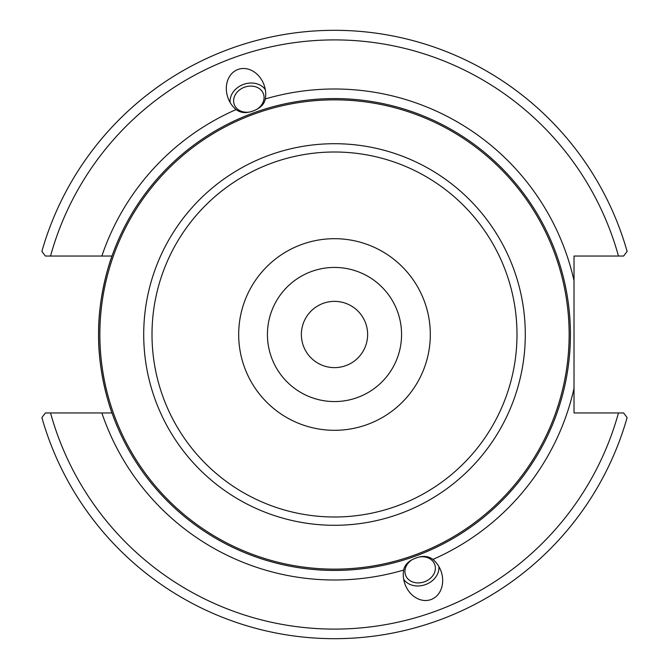 <?xml version="1.0" encoding="UTF-8"?>
<svg xmlns="http://www.w3.org/2000/svg" width="669" height="669" viewBox="0 0 669 669"><rect width="100%" height="100%" fill="white"/><g stroke="black" fill="none" stroke-linecap="round" stroke-linejoin="round"><path stroke-width="1" d="M367.632 334.5A33.132 33.132 0 0 1 317.934 363.192A33.132 33.132 0 0 1 317.934 305.808A33.132 33.132 0 0 1 367.632 334.5M401.567 334.5A67.067 67.067 0 0 1 334.5 401.567A67.067 67.067 0 0 1 267.433 334.5A67.067 67.067 0 0 1 334.5 267.433A67.067 67.067 0 0 1 401.567 334.5M112.007 256.035C112.233 255.173 98.134 292.311 98.577 334.5C98.134 376.689 112.233 413.827 112.007 412.965L45.392 412.965L41.879 417.581A304.186 304.186 0 0 0 627.121 417.581L623.608 412.965L574.019 412.965L574.019 256.035L623.608 256.035L627.121 251.419A304.186 304.186 0 0 0 41.879 251.419L45.392 256.035L112.007 256.035M334.5 238.691A95.809 95.809 0 0 1 430.309 334.5A95.809 95.809 0 0 1 334.5 430.309A95.809 95.809 0 0 1 238.691 334.5A95.809 95.809 0 0 1 334.5 238.691M257.063 109.189A15.529 12.719 -20 0 0 263.946 99.163A15.529 12.719 -20 0 0 263.435 93.852A15.529 12.719 -20 0 0 247.614 86.368A15.529 12.719 -20 0 0 233.74 99.163A15.529 12.719 -20 0 0 234.25 104.481A15.529 12.719 -20 0 0 249.002 112.124M230.111 102.457A19.158 15.696 160 0 1 243.474 84.419A19.158 15.696 160 0 1 265.317 89.646M253.133 110.937C246.343 113.504 240.656 113.053 236.09 109.582A23.39 19.158 -110 0 1 228.02 97.975A23.39 19.158 -110 0 1 238.022 69.442A23.39 19.158 -110 0 1 264.029 84.863A23.39 19.158 -110 0 1 265.317 98.945C264.255 104.356 260.191 108.353 253.133 110.937M419.998 556.876A15.529 12.719 -20 0 1 434.75 564.519A15.529 12.719 -20 0 1 435.26 569.837A15.529 12.719 -20 0 1 421.386 582.632A15.529 12.719 -20 0 1 405.565 575.148A15.529 12.719 -20 0 1 405.054 569.837A15.529 12.719 -20 0 1 411.937 559.811M438.889 566.543A19.158 15.696 -20 0 1 425.526 584.581A19.158 15.696 -20 0 1 403.683 579.354M415.867 558.063C422.657 555.496 428.344 555.947 432.91 559.418A23.39 19.158 70 0 1 440.98 571.025A23.39 19.158 70 0 1 430.978 599.558A23.39 19.158 70 0 1 404.971 584.137A23.39 19.158 70 0 1 403.683 570.055C404.745 564.644 408.809 560.647 415.867 558.063M570.423 334.5A235.923 235.923 0 0 0 334.5 98.577A235.923 235.923 0 0 0 98.577 334.5A235.923 235.923 0 0 0 334.5 570.423A235.923 235.923 0 0 0 570.423 334.5A235.923 235.923 0 0 0 334.5 98.577A235.923 235.923 0 0 0 98.577 334.5A235.923 235.923 0 0 0 334.5 570.423A235.923 235.923 0 0 0 570.423 334.5M623.608 412.965L618.465 412.965A294.611 294.611 0 0 1 50.535 412.965M45.392 256.035L50.535 256.035A294.611 294.611 0 0 1 618.465 256.035M574.019 334.5L574.019 288.874M574.019 280.612A245.506 245.506 0 0 0 265.317 98.945M236.09 109.582A245.506 245.506 0 0 0 101.872 256.035M101.872 412.965A245.506 245.506 0 0 0 403.683 570.055M432.91 559.418A245.506 245.506 0 0 0 574.019 388.388M334.5 516.995A182.495 182.495 0 0 1 152.005 334.5A182.495 182.495 0 0 1 334.5 152.005A182.495 182.495 0 0 1 516.995 334.5A182.495 182.495 0 0 1 334.5 516.995M525.29 334.5A190.79 190.79 0 0 0 334.5 143.71A190.79 190.79 0 0 0 143.71 334.5A190.79 190.79 0 0 0 334.5 525.29A190.79 190.79 0 0 0 525.29 334.5M334.5 569.143A234.643 234.643 0 0 1 99.857 334.5A234.643 234.643 0 0 1 334.5 99.857A234.643 234.643 0 0 1 569.143 334.5A234.643 234.643 0 0 1 334.5 569.143"/></g></svg>
